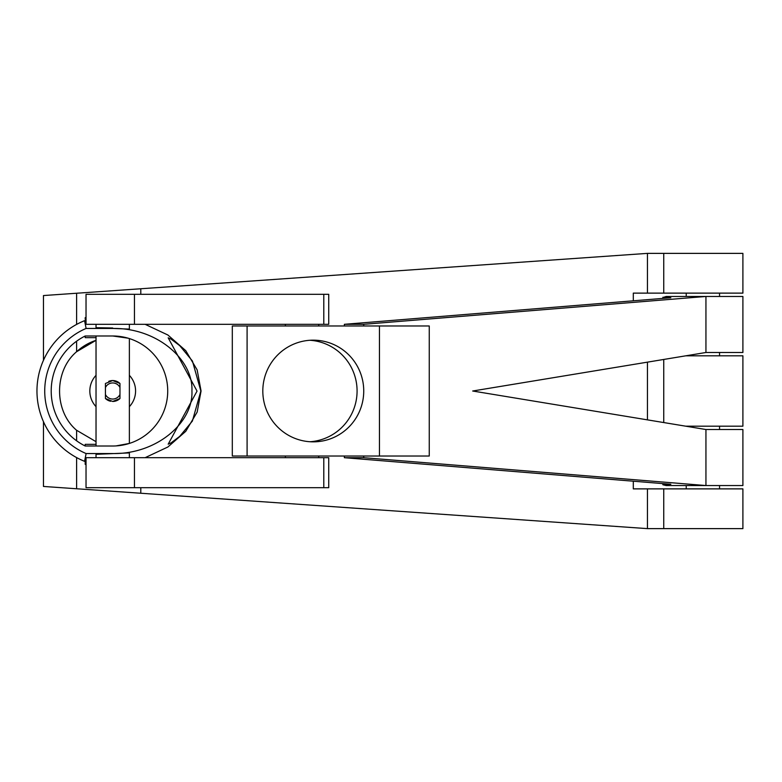 <?xml version="1.0" encoding="UTF-8"?>
<svg xmlns="http://www.w3.org/2000/svg" width="782" height="782" viewBox="0 0 782 782"><rect width="100%" height="100%" fill="white"/><g stroke="black" fill="none" stroke-linecap="round" stroke-linejoin="round"><path stroke-width="1.17" d="M96.03 406.66A22.873 22.873 0 0 1 96.03 375.34M633.303 481.204L633.303 488.877L742.9 488.877L742.9 528.622L647.437 528.622L43.46 486.443L43.46 421.684M43.46 360.316L43.46 295.557L647.437 253.378L742.9 253.378L742.9 293.123L633.303 293.123L633.303 300.806M96.03 337.648L85.199 337.648L85.199 335.986L112.706 335.986L128.101 338.176M86.03 319.31L85.199 319.31L85.199 317.648L86.03 317.648M76.607 341.196L76.607 351.714L96.03 340.317A53.352 53.352 0 0 0 76.607 351.714C53.909 370.805 53.86 411.185 76.607 430.286L96.03 441.674M112.706 335.986A55.014 55.014 0 0 1 167.719 391A55.014 55.014 0 0 1 112.706 446.014L85.199 446.014L85.199 444.352L96.03 444.352M86.03 464.352L85.199 464.352L85.199 461.321L84.573 461.321L86.108 453.55L112.706 453.55C156.39 454.362 193.379 422.867 191.932 391C193.379 359.133 156.39 327.638 112.706 328.45L129.372 329.085L129.372 327.013M129.372 375.34A22.873 22.873 0 0 1 129.372 406.66M685.873 355.81L742.9 355.81L742.9 426.19L685.804 426.19M105.433 398.517L112.706 401.459L119.969 398.517L119.969 383.483L112.706 380.541L105.433 383.483L105.433 398.517A10.459 10.459 0 0 0 110.653 401.254M119.969 394.47A8.055 8.055 0 0 1 105.433 394.47M105.433 387.53A8.055 8.055 0 0 1 119.969 387.53M96.03 324.315L96.03 327.687L112.706 327.981M96.03 335.986L96.03 446.014M96.03 454.313L129.372 452.915L129.372 457.685M115.971 445.916L129.372 443.433L129.372 338.567M119.969 383.483A10.459 10.459 0 0 0 108.727 381.333M112.706 401.459A10.459 10.459 0 0 0 119.969 398.517M97.251 324.315L86.03 324.315L86.03 294.306L328.733 294.306L328.733 324.315L97.251 324.315M97.251 487.694L86.03 487.694L86.03 457.685L328.733 457.685L328.733 487.694L97.251 487.694M168.189 444.176L197.035 391.098L168.189 337.824L171.141 339.163L179.762 345.673L192.44 361.04L200.847 391.049L192.382 421.058L179.752 436.336L171.15 442.827L168.189 444.176M85.199 461.321L85.199 462.69L86.03 462.69M145.129 457.685L167.886 446.991L185.754 431.332L197.152 412.104L201.062 391L197.152 369.896L185.754 350.668L167.886 335.009L145.129 324.315M85.199 320.679L84.573 320.679A75.737 75.737 0 0 0 84.573 461.321M112.706 328.45L86.108 328.45L84.573 320.679M86.108 328.45A67.966 67.966 0 0 0 86.108 453.55M85.199 446.014A61.514 61.514 0 0 1 85.199 335.986M313.279 340.16A50.85 50.459 90 0 0 262.811 391.01A50.85 50.459 90 0 0 313.279 441.85A50.85 50.459 90 0 0 363.738 391.01A50.85 50.459 90 0 0 313.279 340.16M662.872 483.618L662.872 484.752L666.196 485.544L742.9 485.544L742.9 429.523L705.941 429.523L705.941 485.544L363.698 457.695L363.698 456.023M705.941 352.487L742.9 352.487L742.9 296.466L705.941 296.466L705.941 352.487L472.699 391.01L705.941 429.523M344.363 325.986L344.363 324.315L670.839 297.747L662.872 297.258L662.872 298.392M663.185 297.434L666.196 296.466L705.941 296.466L363.698 324.315L363.698 325.986M344.363 456.023L344.363 457.695L670.839 484.263L663.185 484.576M379.456 456.023L379.456 325.986L429.259 325.986L429.259 456.023L232.303 456.023L232.303 325.986L247.092 325.986L247.092 456.023M379.456 325.986L247.092 325.986M344.363 324.315L363.698 324.315M344.363 457.695L363.698 457.695M309.946 441.742A50.85 50.459 90 0 0 357.081 391.01A50.85 50.459 90 0 0 309.946 340.268M647.437 419.856L647.437 362.154M663.742 422.554L663.742 359.456M663.742 528.622L663.742 488.877M647.437 528.622L647.437 488.877M76.607 324.413L76.607 293.24M140.799 294.306L140.799 288.753M76.607 488.76L76.607 457.587M76.607 440.804L76.607 430.286M140.799 493.247L140.799 487.694M647.437 293.123L647.437 253.378M663.742 293.123L663.742 253.378M323.797 324.315L323.797 294.306M134.445 324.315L134.445 294.306M323.797 487.694L323.797 457.685M134.445 487.694L134.445 457.685M96.03 454.352L96.03 457.685M129.372 324.315L129.372 327.648M686.215 488.877L686.215 485.544M686.215 296.466L686.215 293.123M719.557 488.877L719.557 485.544M719.557 429.523L719.557 426.19M719.557 355.81L719.557 352.487M719.557 296.466L719.557 293.123M318.733 457.685L318.733 456.023M318.733 325.986L318.733 324.315M285.391 457.685L285.391 456.023M285.391 325.986L285.391 324.315"/></g></svg>

